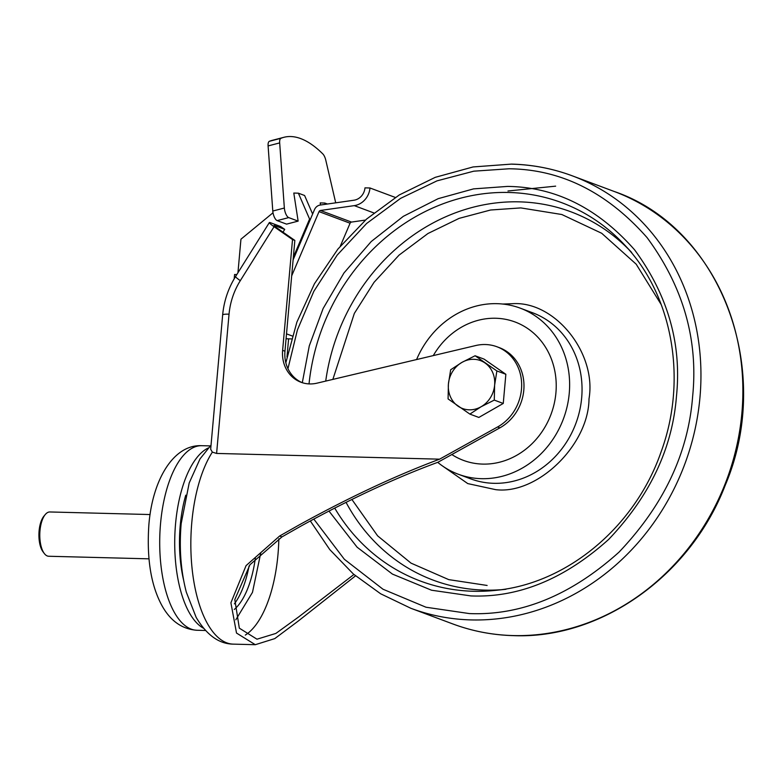 <?xml version="1.0" encoding="UTF-8"?>
<svg xmlns="http://www.w3.org/2000/svg" width="782" height="782" viewBox="0 0 782 782"><rect width="100%" height="100%" fill="white"/><g stroke="black" fill="none" stroke-linecap="round" stroke-linejoin="round"><path stroke-width="1.17" d="M351.89 499.463L377.608 535.836L411.019 563.128L448.721 579.618L487.118 585.454M661.289 304.716L636.196 264.199L601.71 233.28L561.818 214.512L520.812 207.914L490.588 210.006L459.102 218.374L427.959 233.505L399.025 255.147L374.05 282.312L354.354 313.377L332.858 379.397M353.914 574.487L298.597 616.988L275.86 633.43L256.985 639.197L239.321 628.161L234.815 599.579L249.957 564.741L281.96 536.892L301.07 526.022C349.828 499.141 395.438 477.89 437.91 462.27L499.913 427.832A44.31 39.599 110.5 0 0 523.989 385.555A44.31 39.599 110.5 0 0 499.287 347.628L496.951 346.758A44.31 39.599 -69.5 0 0 485.358 344.53A44.31 39.599 -69.5 0 0 475.7 345.546L316.954 383.17A33.235 29.696 110.5 0 1 309.711 383.933A33.235 29.696 110.5 0 1 301.011 382.261A33.235 29.696 110.5 0 1 282.625 350.346L292.517 239.556L274.071 226.712A11.075 1.114 -148 0 1 269.34 222.577A11.075 1.114 -148 0 1 270.552 222.753L280.64 226.526L284.736 229.37L282.986 232.166M355.507 575.855L298.079 621.191L274.765 638.611L255.303 644.7L236.516 633.058L230.905 602.795L246.066 565.63L279.624 536.022L298.744 525.162C348.606 497.645 395.565 475.652 439.592 459.171L216.604 453.433L212.352 452.123L210.671 449.249L222.655 314.921A11.075 1.466 5.1 0 1 229.038 314.168L216.604 453.433M439.592 459.171L497.577 426.962A44.31 39.599 -69.5 0 0 521.662 384.685A44.31 39.599 -69.5 0 0 496.951 346.758M292.517 239.556L294.843 240.426L284.961 351.216A33.235 29.696 -69.5 0 0 302.194 382.662M255.333 558.24A75.698 32.473 -88.5 0 1 234.287 609.481M234.375 603.86A75.698 32.473 91.5 0 0 249.067 565.943M185.754 495.192A81.24 34.848 91.5 0 0 180.222 525.612A81.24 34.848 91.5 0 0 183.575 580M416.581 359.554A88.63 79.197 110.5 0 1 497.029 303.67A88.63 79.197 110.5 0 1 520.216 308.147A88.63 79.197 110.5 0 1 567.204 406.22A88.63 79.197 110.5 0 1 481.409 478.682A88.63 79.197 110.5 0 1 458.223 474.205A88.63 79.197 110.5 0 1 437.715 462.338M481.116 406.738A25.581 22.864 110.5 0 1 469.268 409.827A25.581 22.864 110.5 0 1 458.017 406.141A25.581 22.864 110.5 0 1 448.418 383.972A25.581 22.864 110.5 0 1 461.918 362.398A25.581 22.864 110.5 0 1 485.026 362.985A25.581 22.864 110.5 0 1 494.625 385.164A25.581 22.864 110.5 0 1 481.116 406.738L494.283 400.101L494.625 385.164L496.883 370.942L475.085 355.761L461.918 362.398L450.676 369.749L448.418 383.972L448.076 398.918L469.874 414.098L481.116 406.738M208.159 448.027A92.315 39.599 91.5 0 0 175.559 523.872A92.315 39.599 91.5 0 0 203.516 628.259M451.83 454.538A73.86 66.001 -69.5 0 0 482.709 464.097A73.86 66.001 -69.5 0 0 555.914 392.896A73.86 66.001 -69.5 0 0 495.729 318.254A73.86 66.001 -69.5 0 0 433.287 355.595M150.085 514.546L49.882 511.966A22.16 9.501 91.5 0 0 45.297 514.497A22.16 9.501 91.5 0 0 39.99 530.636A22.16 9.501 91.5 0 0 44.291 553.49A22.16 9.501 91.5 0 0 47.35 555.982A22.16 9.501 91.5 0 0 48.738 556.256L148.942 558.837M45.297 514.497L43.968 516.091A20.312 8.71 91.5 0 0 39.1 530.88A20.312 8.71 91.5 0 0 43.039 551.828L44.291 553.49M335.713 202.831L325.771 160.124A7.39 2.805 75.4 0 0 322.849 153.946A162.617 61.817 75.4 0 0 283.915 137.3A162.617 61.817 75.4 0 0 280.933 138.297A7.39 2.805 75.4 0 0 279.673 142.91L284.355 208.022A7.39 2.805 75.4 0 0 288.714 217.601L298.137 221.12L293.797 193.056L298.382 193.183L304.599 195.5L312.624 214.033M320.512 205.011L320.19 202.909L324.784 203.037L327.423 204.014M298.137 221.12L286.574 224.131L277.141 220.612A7.39 2.805 -104.6 0 1 272.791 211.032L268.099 145.921A7.39 2.805 -104.6 0 1 269.36 141.307A162.617 61.817 -104.6 0 1 272.341 140.32L283.915 137.3M236.799 274.56L234.58 274.502L234.199 278.803M320.444 210.485L351.489 222.078A1.847 1.652 -69.5 0 0 350.082 223.222L319.027 211.629A1.847 1.652 110.5 0 1 320.444 210.485L354.285 205.627A18.465 16.5 -69.5 0 0 369.984 187.983L395.301 197.435M310.366 219.341L294.97 255.489L294.198 255.196L309.584 219.048L310.366 219.341L314.491 209.635A7.39 6.598 -69.5 0 1 320.151 205.06L353.992 200.212A12.923 11.554 110.5 0 0 364.979 187.856L369.984 187.983M293.23 258.539L294.179 257.356M293.524 255.176L294.198 255.196M309.584 219.048L298.382 193.183M494.283 400.101L503.256 403.453L478.848 417.441L469.874 414.098M475.085 355.761L484.058 359.104L505.856 374.285L503.256 403.453M505.856 374.285L496.883 370.942M325.332 204.317L324.784 203.037M273.006 212.772L240.944 239.204L237.943 272.732M286.065 338.772L291.451 338.909M286.505 333.846L292.292 336.006M340.346 246.076L350.082 223.222M291.686 275.851L319.027 211.629M351.489 222.078L365.419 220.074M294.97 255.489L293.113 259.859M274.384 226.018L274.638 225.607A5.542 0.557 32 0 0 274.032 225.509A5.542 0.557 32 0 0 276.398 227.582L294.843 240.426M274.638 225.607L284.736 229.37M235.832 619.774L252.478 592.365L260.826 552.62M507.977 190.994L555.64 186.155M511.887 164.171A230.798 206.252 110.5 0 1 572.268 175.823L614.193 191.473A230.798 206.252 110.5 0 1 736.546 446.884A230.798 206.252 110.5 0 1 513.129 635.571A230.798 206.252 110.5 0 1 452.739 623.919L410.824 608.269A230.798 206.252 110.5 0 0 471.214 619.921A230.798 206.252 110.5 0 0 694.621 431.234A230.798 206.252 110.5 0 0 572.268 175.823C552.776 168.57 532.532 164.66 511.536 164.103L473.071 166.947L435.251 177.338L399.338 194.923L366.533 219.097L337.922 249.047L314.442 283.768L296.886 322.106L285.831 362.78M287.952 368.703L297.404 329.955L313.817 291.354L337.169 255.108L366.611 223.496L400.58 198.374L437.021 180.857L473.794 171.18L509.062 168.775C561.046 169.342 607.057 192.294 647.085 237.62C683.214 286.74 698.394 339.671 692.637 396.415C688.268 453.198 663.732 505.104 619.021 552.141C571.104 595.2 521.213 615.678 469.366 613.577L425.985 607.223L383.004 589.237L344.344 559.277L313.787 519.072M328.958 511.047L357.12 547.214L392.437 574.096L431.527 590.214L470.94 595.923C518.681 597.859 564.604 579.003 608.719 539.365C649.881 496.062 672.471 448.272 676.489 395.995C681.796 343.757 667.818 295.029 634.564 249.8C597.702 208.08 555.347 186.957 507.489 186.419L473.55 188.882L438.174 198.667L403.326 216.331L371.235 241.521L344.002 272.928L323.132 308.499L309.291 345.84L302.302 382.701M309.027 383.913A201.952 180.476 110.5 0 1 508.877 192.48A201.952 180.476 110.5 0 1 624.153 244.473L624.153 244.473C672.657 294.912 687.818 379.681 660.986 452.162C635.043 527.107 566.52 584.007 495.006 590.42L495.006 590.42A201.952 180.476 110.5 0 1 473.286 591.26A201.952 180.476 110.5 0 1 334.706 508.075M245.304 635.082A99.705 42.766 91.5 0 0 277.972 554.575A99.705 42.766 91.5 0 0 278.832 538.778M627.868 248.559A196.614 175.706 -69.5 0 0 519.424 201.854A196.614 175.706 -69.5 0 0 325.723 381.098M346.055 502.347A196.614 175.706 -69.5 0 0 484.781 590.117A196.614 175.706 -69.5 0 0 500.49 589.765M212.352 452.123A105.247 45.141 91.5 0 0 191.805 522.405A105.247 45.141 91.5 0 0 233.339 644.133C219.087 643.997 206.702 635.092 196.174 617.418L186.311 592.15C180.808 570.928 179.088 548.104 181.17 523.657L189.195 482.963L200.016 458.897L211.042 445.124M442.329 465.847L467.763 483.589L495.671 489.649C537.371 494.898 588.699 444.968 589.002 398.869C596.91 352.975 554.712 300.64 512.269 303.709L502.738 304.042M458.223 474.205L470.637 478.838A88.63 79.197 -69.5 0 0 493.833 483.315A88.63 79.197 -69.5 0 0 579.618 410.863A88.63 79.197 -69.5 0 0 532.64 312.78L520.216 308.147M160.554 523.49A92.315 39.599 91.5 0 0 196.986 630.263C181.698 629.197 169.772 620.507 161.19 604.193C150.77 584.193 146.654 557.752 148.863 524.869C152.48 479.386 173.741 444.254 201.746 445.691A92.315 39.599 91.5 0 0 160.554 523.49M497.577 426.962L499.913 427.832M282.625 350.346L284.961 351.216M268.099 145.921L279.673 142.91M284.355 208.022L272.791 211.032M269.36 141.307L280.933 138.297M288.714 217.601L277.141 220.612M274.071 226.712L240.309 280.66A11.075 1.114 -148 0 1 235.578 276.515L269.34 222.577M240.309 280.66C233.916 290.963 230.162 302.135 229.038 314.168M354.285 205.627L373.825 212.929M279.624 536.022L281.96 536.892M288.597 338.831L286.984 356.963M614.193 191.473C720.896 227.797 774.336 370.169 725.217 485.29C690.604 575.532 601.133 639.256 513.471 635.639C492.474 635.072 472.23 631.172 452.739 623.919M631.661 252.478L624.153 244.473M505.915 589.286L495.006 590.42M233.339 644.133L255.303 644.7M201.746 445.691L210.221 445.906M196.986 630.263L205.47 630.488M222.655 314.921C223.945 301.129 228.256 288.323 235.578 276.515M310.317 520.949L329.73 549.541L353.386 574.027L380.648 593.782L410.824 608.269"/></g></svg>
